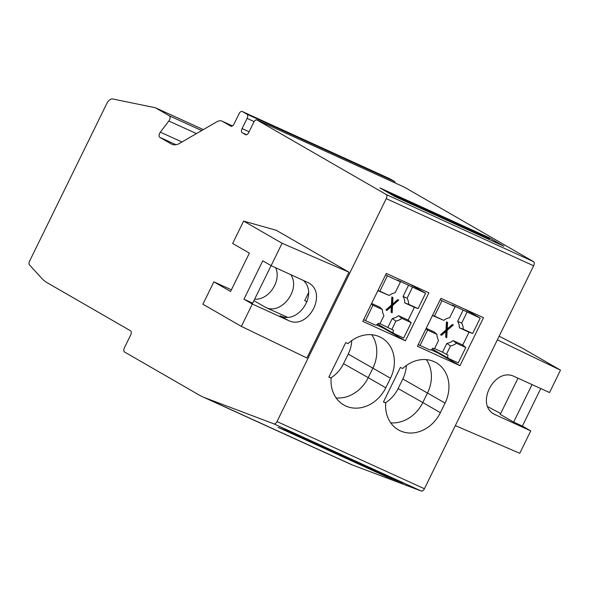 <?xml version="1.0" encoding="UTF-8"?>
<svg xmlns="http://www.w3.org/2000/svg" width="590" height="590" viewBox="0 0 590 590"><rect width="100%" height="100%" fill="white"/><g stroke="black" fill="none" stroke-linecap="round" stroke-linejoin="round"><path stroke-width="0.89" d="M388.397 476.388L388.146 476.683A1.423 0.767 -65.5 0 1 387.239 477.096L403.228 483.151L294.049 433.385L403.206 483.136A1.423 0.767 -65.5 0 0 403.206 483.136A1.423 0.767 -65.5 0 0 403.228 483.151M387.239 477.096L278.052 427.337L294.049 433.385M503.971 246.251L489.132 237.696L379.953 187.93L394.791 196.492L503.971 246.251A1.423 0.767 -65.5 0 0 503.934 246.229A1.423 0.767 -65.5 0 0 503.897 246.214M489.257 239.54L489.398 238.67A1.423 0.767 -65.5 0 0 489.132 237.696M497.355 339.847L560.5 370.151L549.533 392.534L514.428 376.582C494.907 366.523 474.825 404.283 494.361 414.298L530.742 430.906L519.775 453.29L455.34 425.619M532.025 384.577L513.639 422.101L522.379 426.083L530.742 430.906M513.639 422.101L500.261 414.387L517.99 378.197M487.783 406.672L500.667 413.56M540.764 388.552L522.379 426.083M560.5 370.151L522.032 347.975L499.133 336.212M426.312 359.62A33.202 27.914 120 0 1 427.507 392.947L422.809 402.542L440.369 412.668L445.067 403.073A33.202 27.914 120 0 0 436.224 362.717A33.202 27.914 120 0 0 402.653 368.492L400.359 367.445L383.441 401.982L385.735 403.022A33.202 27.914 120 0 0 398.353 429.845A33.202 27.914 120 0 0 440.369 412.668M271.12 265.647L282.086 243.264L348.956 272.189L276.334 230.314L243.618 221.08L232.652 243.464L249.378 253.11L230.579 291.482L213.86 281.836L202.894 304.219L241.362 326.395L252.321 304.02L288.185 320.407C308.142 330.717 328.254 292.972 308.282 282.706L271.12 265.647L262.757 260.824L243.965 299.196L252.321 304.02M282.086 243.264L243.618 221.08M348.956 272.189L306.911 357.997L241.362 326.395M253.774 122.248L248.781 132.44A3.562 1.925 114.5 0 1 245.632 134.719A3.562 1.925 114.5 0 1 245.543 134.675L242.202 132.743A3.562 1.925 114.5 0 1 242.092 128.583L247.085 118.391A3.562 1.925 -65.5 0 0 246.981 114.224L242.298 111.525A3.562 1.925 -65.5 0 0 242.21 111.481A3.562 1.925 -65.5 0 0 239.061 113.759L234.068 123.952A3.562 1.925 114.5 0 1 230.919 126.231A3.562 1.925 114.5 0 1 230.83 126.186L222.452 121.356A14.256 7.7 -65.5 0 0 222.098 121.171A14.256 7.7 -65.5 0 0 216.655 121.887L181.152 142.448A21.38 11.549 114.5 0 1 171.838 144.255A21.38 11.549 114.5 0 1 171.306 143.982L159.802 137.345A3.562 1.925 114.5 0 1 160.333 132.145L168.836 121.016A3.562 1.925 -65.5 0 0 169.367 115.824L155.354 107.741L112.587 98.95A7.124 3.85 -65.5 0 0 106.738 103.656L29.662 260.987A3.562 1.925 -65.5 0 0 29.5 264.932L41.779 278.369A71.279 38.49 -65.5 0 0 47.112 282.691L130.574 330.82A3.562 1.925 114.5 0 1 130.685 334.98L124.402 347.812A3.562 1.925 -65.5 0 0 124.505 351.972L199.073 394.976A142.551 76.973 -65.5 0 0 202.613 396.797A142.551 76.973 -65.5 0 0 205.143 397.852L273.93 423.878A3.562 1.925 -65.5 0 0 277.012 421.57L386.236 198.624A3.562 1.925 -65.5 0 0 386.125 194.464L257.019 120.013A3.562 1.925 -65.5 0 0 256.93 119.969A3.562 1.925 -65.5 0 0 253.774 122.248M395.101 182.937A3.562 1.925 -65.5 0 0 394.378 181.403L389.695 178.704A3.562 1.925 -65.5 0 0 389.606 178.659A3.562 1.925 -65.5 0 0 389.511 178.623M203.329 129.608L155.354 107.741M202.613 396.797L350.01 463.969A142.551 76.973 -65.5 0 0 352.54 465.023L421.326 491.05A3.562 1.925 -65.5 0 0 424.409 488.749L533.633 265.802A3.562 1.925 -65.5 0 0 533.522 261.643L404.408 187.192A3.562 1.925 -65.5 0 0 404.32 187.148A3.562 1.925 -65.5 0 0 404.231 187.111M331.145 378.138A33.202 27.914 120 0 0 343.756 404.961A33.202 27.914 120 0 0 385.779 387.785L390.477 378.197A33.202 27.914 120 0 0 381.634 337.841A33.202 27.914 120 0 0 348.056 343.609L345.769 342.569L328.851 377.099L331.145 378.138L328.962 376.885M405.404 340.799L362.82 321.395L386.317 273.428L428.9 292.839L405.404 340.799L383.323 328.07L383.574 327.561M459.994 365.682L417.41 346.271L440.907 298.311L483.49 317.715L459.994 365.682L437.913 352.953L438.164 352.444M430.966 349.781L437.913 352.953M376.376 324.906L383.323 328.07M275.611 267.698C281.791 280.788 268.723 300.406 254.674 299.137M253.929 300.657L265.493 307.324C281.091 315.532 301.247 289.38 290.708 274.601M231.398 289.808L213.86 281.836M271.09 265.625L252.697 303.171L243.965 299.196M303.186 280.302C318.748 293.687 298.112 325.215 280.021 315.694L288.185 320.407M371.722 334.744A33.202 27.914 120 0 1 372.917 368.072L368.219 377.659L385.779 387.785M390.705 422.816A33.202 27.914 120 0 0 422.809 402.542L398.125 388.567A30.459 25.599 -60 0 1 385.418 402.837M383.552 401.761L385.735 403.022M265.493 307.324L287.227 317.169M336.108 397.933A33.202 27.914 120 0 0 368.219 377.659L343.535 363.683A30.459 25.599 -60 0 1 330.828 377.961M351.765 340.592A30.459 25.599 -60 0 1 348.233 354.089L343.535 363.683M307.176 301.756L304.683 300.62L307.183 301.726M308.577 292.677L304.683 300.62M406.355 365.468A30.459 25.599 -60 0 1 402.823 378.972L398.125 388.567M446.866 322.052L446.586 328.586L447.257 328.969L452.242 324.515L453.304 324.979L447.132 330.407L446.77 337.628L445.671 337.148L445.959 331.44L441.593 335.29L440.501 334.781L445.996 329.957L446.446 321.86L447.537 322.369L447.257 328.969M445.959 331.44L445.295 331.056L440.56 334.737M452.567 324.655L446.46 330.017L446.106 337.244L445.671 337.06M464.345 308.99L480.186 318.128L452.279 305.001L455.097 306.697L449.728 317.649A14.942 12.56 120 0 0 443.798 320.348L432.47 315.532M459.359 327.789L463.305 329.235A14.942 12.56 120 0 0 461.697 323.106L457.656 321.285A14.256 11.984 -60 0 1 459.359 327.789L469.013 332.185L462.744 344.98L465.79 347.525L458.26 362.894L448.961 358.654A2.854 2.397 120 0 1 448.784 358.565L432.19 349M456.439 343.262L453.091 340.578A14.256 11.984 -60 0 1 446.807 343.439L450.502 345.954A14.942 12.56 120 0 0 456.439 343.262L465.79 347.525M440.922 334.906L441.593 335.29M446.106 337.244L446.77 337.628M446.46 330.017L447.132 330.407M426.209 328.32L434.181 331.956L436.925 334.368A14.942 12.56 120 0 0 438.532 340.504L434.417 348.897L432.78 348.152A2.854 2.397 120 0 1 429.343 349.715L420.043 345.475L427.573 330.105L425.98 328.778M446.807 343.439L442.515 352.186L434.579 348.572M450.502 345.954L446.387 354.354L442.515 352.186M467.066 312.147L461.697 323.106M463.194 309.979L457.656 321.285M448.784 358.565A2.854 2.397 120 0 1 448.024 355.099L446.387 354.354M462.744 344.98L453.091 340.578M463.305 329.235L472.656 333.498L469.013 332.185M480.186 318.128L472.656 333.498M432.536 315.399L434.447 316.085L441.976 300.716L440.228 299.705M434.447 316.085L443.798 320.348M455.097 306.697L441.976 300.716M436.925 334.368L427.573 330.105M418.295 344.471L420.043 345.475M409.755 284.115L425.597 293.252L418.067 308.622L414.416 307.309L408.155 320.097L411.2 322.642L403.663 338.011L394.363 333.77A2.854 2.397 120 0 1 394.194 333.689A2.854 2.397 120 0 1 393.434 330.223L379.99 323.689M371.612 303.444L379.591 307.08L382.335 309.485A14.942 12.56 120 0 0 383.943 315.62L379.827 324.021L378.19 323.276A2.854 2.397 120 0 1 374.753 324.832L365.453 320.599L372.983 305.222L371.39 303.894M363.706 319.588L365.453 320.599M377.947 290.516L379.849 291.202L387.379 275.832L385.631 274.822M392.269 297.176L391.996 303.71L392.667 304.093L397.653 299.632L398.715 300.096L392.542 305.524L392.18 312.752L391.082 312.265L391.369 306.564L387.003 310.414L385.912 309.898L391.406 305.074L391.856 296.977L392.94 297.493L392.667 304.093M391.369 306.564L390.698 306.173L385.963 309.853M397.97 299.772L391.871 305.141L391.517 312.368L391.082 312.176M425.597 293.252L397.682 280.125L400.507 281.814L395.138 292.765A14.942 12.56 120 0 0 389.208 295.465L377.88 290.656M412.476 287.271L407.107 298.223L403.066 296.409A14.256 11.984 -60 0 1 404.77 302.906L408.715 304.359A14.942 12.56 120 0 0 407.107 298.223M408.604 285.103L403.066 296.409M401.842 318.379L398.501 315.702A14.256 11.984 -60 0 1 392.21 318.556L395.912 321.078A14.942 12.56 120 0 0 401.842 318.379L411.2 322.642M392.21 318.556L387.925 327.303M395.912 321.078L391.797 329.471M386.332 310.023L387.003 310.414M391.517 312.368L392.18 312.752M391.871 305.141L392.542 305.524M408.155 320.097L398.501 315.702M408.715 304.359L418.067 308.622M404.77 302.906L414.416 307.309M400.507 281.814L387.379 275.832M379.849 291.202L389.208 295.465M382.335 309.485L372.983 305.222M288.798 431.401L388.146 476.683M489.398 238.67L387.003 192.001M493.166 413.531L495.637 414.954M402.823 378.972L445.067 403.073M246.568 134.734L242.202 132.743M249.105 131.777L242.092 128.583M254.143 121.606L247.085 118.391M394.378 181.403L246.981 114.224M389.695 178.704L242.298 111.525M222.452 121.356L232.475 125.928M172.391 144.476L171.306 143.982M175.975 144.712L159.802 137.345M181.941 141.998L160.333 132.145M196.441 133.598L168.836 121.016M201.692 130.552L169.367 115.824M421.326 491.05L273.93 423.878M352.54 465.023L205.143 397.852M424.409 488.749L277.012 421.57M533.633 265.802L386.236 198.624M533.522 261.643L386.125 194.464M257.019 120.013L404.408 187.192M348.233 354.089L390.477 378.197M503.934 246.229L394.769 196.477M389.606 178.659L242.21 111.481M232.497 125.913L222.098 121.171M404.32 187.148L256.93 119.969M394.194 333.689L377.6 324.117"/></g></svg>

